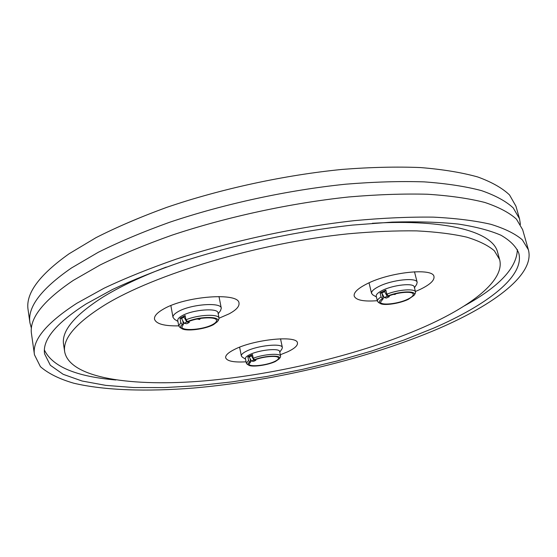 <?xml version="1.0" encoding="UTF-8"?>
<svg xmlns="http://www.w3.org/2000/svg" width="557" height="557" viewBox="0 0 557 557"><rect width="100%" height="100%" fill="white"/><g stroke="black" fill="none" stroke-linecap="round" stroke-linejoin="round"><path stroke-width="0.84" d="M528.391 249.78L522.64 229.658L516.43 219.124C509.293 212.663 498.738 207.107 484.785 202.449C468.862 198.417 449.743 195.681 427.428 194.24C403.47 193.627 377.277 194.532 348.849 196.962C290.712 203.082 226.88 216.882 171.911 235.193C145.307 244.648 121.433 254.549 100.295 264.888L73.252 280.415C42.868 300.975 28.957 318.855 31.526 334.047L34.457 354.767L40.431 366.694C48.229 373.482 59.286 378.976 73.621 383.174C104.514 390.506 146.999 391.745 193.662 388.034C275.903 380.821 368.79 358.576 438.993 328.421C494.881 304.233 534.978 274.086 528.391 249.78L522.327 239.83C515.267 233.759 504.767 228.586 490.835 224.304C474.926 220.649 455.779 218.26 433.416 217.139C409.374 216.826 383.063 217.989 354.489 220.628C296.039 227.124 231.754 241.014 176.339 259.089C149.52 268.404 125.443 278.103 104.11 288.192L76.81 303.287C46.113 323.206 31.993 340.369 34.457 354.767M415.411 291.492L419.999 289.487C429.851 284.745 434.516 280.47 433.987 276.655C433.499 267.492 389.545 272.032 366.784 283.91C357.789 288.498 353.591 292.529 354.175 295.997C355.867 300.181 363.582 301.748 377.312 300.696M280.317 354.767L287.816 351.732C294.569 348.501 297.779 345.584 297.445 342.987C297.612 335.001 253.651 339.352 234.309 349.531C228.196 352.63 225.32 355.366 225.669 357.747C226.971 361.173 233.773 362.523 246.083 361.813M219.061 318.2L229.094 313.856C236.147 310.061 239.454 306.503 239.002 303.168C239.183 292.028 184.84 296.046 163.131 309.274C156.942 312.867 154.066 316.16 154.505 319.161C156.113 323.909 164.19 326.144 178.727 325.859M520.419 224.443L519.528 218.776L515.928 206.167L509.551 194.971C502.317 188.057 491.713 182.055 477.718 176.959C461.788 172.503 442.704 169.37 420.465 167.56C396.598 166.599 370.537 167.218 342.277 169.405C284.516 175.093 221.206 188.795 166.752 207.371C140.399 216.986 116.768 227.11 95.846 237.735L69.117 253.762C39.087 275.061 25.413 293.755 28.101 309.859L29.939 322.844L31.429 328.379M519.528 218.776L513.241 207.935C506.062 201.265 495.486 195.5 481.513 190.633C465.582 186.407 446.477 183.49 424.204 181.874C400.281 181.102 374.151 181.874 345.806 184.186C287.837 190.111 224.248 203.862 169.516 222.299C143.031 231.83 119.275 241.835 98.234 252.307L71.338 268.063C41.121 288.965 27.321 307.227 29.939 322.844M86.133 303.934C56.041 323.241 42.2 339.895 44.602 353.883L50.325 365.26L63.185 374.318L82.074 381.016L105.914 385.395L133.694 387.547L164.482 387.588L197.47 385.653L231.914 381.886L267.158 376.414L302.576 369.368L337.57 360.873L371.533 351.063L403.839 340.076L433.799 328.059C487.173 304.86 524.979 276.147 518.762 253.101C516.04 246.486 510.128 240.54 501.035 235.27C490.035 230.487 475.782 226.748 458.258 224.06C438.937 222.069 416.914 221.414 392.177 222.104L352.386 225.098C296.54 231.273 235.096 244.474 181.958 261.699C156.218 270.584 133.067 279.844 112.507 289.487L86.133 303.934M44.428 350.081C52.421 366.638 76.232 376.602 115.87 379.978M499.615 259.534L494.324 250.754C488.127 245.421 478.923 240.882 466.717 237.143C452.799 233.954 436.089 231.865 416.608 230.883C395.686 230.598 372.821 231.58 348.007 233.836C258.727 242.922 154.644 274.218 104.41 305.201C75.682 323.248 62.447 338.837 64.716 351.975C70.05 378.384 132.448 387.066 205.011 380.835C278.256 374.374 361.597 354.21 423.25 327.328C471.668 306.085 505.122 280.171 499.615 259.534L497.596 252.244C493.077 232.318 447.689 218.845 372.306 223.294M166.265 267.088C140.789 276.787 119.727 286.764 103.073 297.006C74.45 315.262 61.291 331.095 63.589 344.498L64.716 351.975M464.266 305.925C499.107 286.716 516.805 267.931 517.369 249.557M185.934 319.85L185.14 315.554L183.608 316.313L186.741 321.974L189.359 322.357L186.825 323.728L184.214 323.345L181.074 317.636L180.036 318.36L180.823 322.635L182.424 324.271L183.413 324.334L181.861 326.973C182.042 331.415 203.542 329.667 212.621 324.55C215.42 323.046 216.736 321.654 216.562 320.372C216.464 316.515 198.884 317.198 188.531 321.556L187.542 321.5L185.934 319.85C197.826 314.601 218.985 313.675 219.075 318.27L218.462 320.184M180.015 327.488L178.741 325.936L177.753 320.526C177.544 319.077 178.971 317.49 182.035 315.77C192.464 309.608 218.01 307.645 218.031 312.888L219.075 318.27M174.613 319.356L173.004 317.386C172.754 315.645 174.452 313.73 178.094 311.655C190.571 304.206 221.275 301.894 221.289 308.244L220.509 310.66M178.741 325.936L180.823 322.635M182.424 324.271C180.315 325.998 180.064 327.419 181.679 328.533C185.878 331.687 205.143 329.278 213.547 324.606L217.293 321.758C222.076 316.237 200.429 315.93 187.542 321.5M183.594 316.251L185.286 316.355M182.787 320.923L183.413 324.334M180.036 318.36L181.338 318.437M189.359 322.357L188.823 321.445M186.741 321.974L184.214 323.345M386.837 294.187L385.855 290.12L384.191 290.81L387.171 296.261L389.301 296.679L386.44 298.037L384.309 297.626L381.336 292.188L380.09 292.905L381.058 296.958L382.478 298.531L383.272 298.601L380.473 302.124C380.821 305.751 398.185 303.885 407.64 299.255C411.595 297.361 413.468 295.683 413.252 294.207C412.953 291.067 399.021 291.972 389.058 295.844L388.257 295.767L386.837 294.187C398.401 289.515 415.216 288.331 415.557 292.077L415.118 293.741M386.057 290.97L384.191 290.81M378.607 302.555L377.451 301.281L376.233 296.178C375.961 294.507 378.029 292.578 382.429 290.385C393.339 284.836 413.983 282.678 414.276 286.973L415.557 292.077M373.023 295.029L371.561 293.421C371.234 291.402 373.691 289.076 378.941 286.437C392.003 279.732 416.824 277.156 417.172 282.371L416.615 284.474M377.451 301.281C377.207 300.049 378.412 298.608 381.058 296.958M382.478 298.531C379.199 300.662 378.468 302.312 380.271 303.488C383.877 305.918 399.634 303.565 408.385 299.325L414.067 295.335C417.694 290.629 400.671 290.831 388.257 295.767M382.123 293.838L383.272 298.601M380.09 292.905L381.677 293.066M389.301 296.679L388.8 295.816M387.171 296.261L384.309 297.626M253.219 358.255L252.474 354.551L251.11 355.164L253.776 359.989L255.9 360.254L253.609 361.347L251.486 361.082L248.812 356.215L247.851 356.786L248.589 360.47L249.919 361.848L250.72 361.876L249.035 364.111C249.139 367.279 266.601 365.448 274.65 361.472C277.351 360.191 278.632 359.042 278.5 358.04C278.437 355.282 264.276 356.243 255.357 359.662L254.556 359.634L253.219 358.255C263.51 354.148 280.561 352.915 280.617 356.202L280.268 357.385M247.155 364.201L246.368 363.255L245.435 358.59C245.275 357.448 246.688 356.132 249.689 354.649C258.956 349.893 279.656 347.798 279.649 351.551L280.617 356.202M242.344 357.148L241.348 355.944C241.146 354.558 242.838 352.978 246.41 351.195C257.508 345.444 282.378 342.959 282.364 347.505L281.919 349.002M246.368 363.255L248.589 360.47M249.919 361.848C247.893 363.22 247.468 364.313 248.645 365.134C251.639 367.432 267.799 365.218 275.402 361.5L279.259 358.826C282.545 354.886 265.417 355.38 254.556 359.634M251.103 355.108L252.6 355.164M250.079 358.68L250.72 361.876M247.851 356.786L249.007 356.821M255.9 360.254L255.517 359.606M253.776 359.989L251.486 361.082M183.608 316.313L181.081 317.706M183.935 317.184L181.408 318.569M384.205 290.872L381.35 292.251M384.539 291.694L381.684 293.073M251.11 355.164L248.826 356.271M251.395 355.909L249.104 357.016M177.913 321.41L174.445 319.252M173.004 317.386L170.867 305.591M217.293 321.758L218.553 320.052M181.679 328.533L179.876 327.405M221.289 308.244L218.992 296.519M218.198 313.772L220.628 310.5M197.136 319.022L199.601 319.46L200.541 318.409M376.414 296.923L372.877 294.945M371.561 293.421L369.04 282.831M414.067 295.335L415.195 293.63M380.271 303.488L378.488 302.486M417.172 282.371L414.499 271.774M414.464 287.725L416.706 284.335M393.374 294.43L395.08 294.451L395.867 293.776M245.546 359.133L242.239 357.079M241.348 355.944L239.614 347.206M279.259 358.826L280.324 357.302M248.645 365.134L247.071 364.153M282.364 347.505L280.533 338.795M279.76 352.094L281.988 348.905"/></g></svg>
